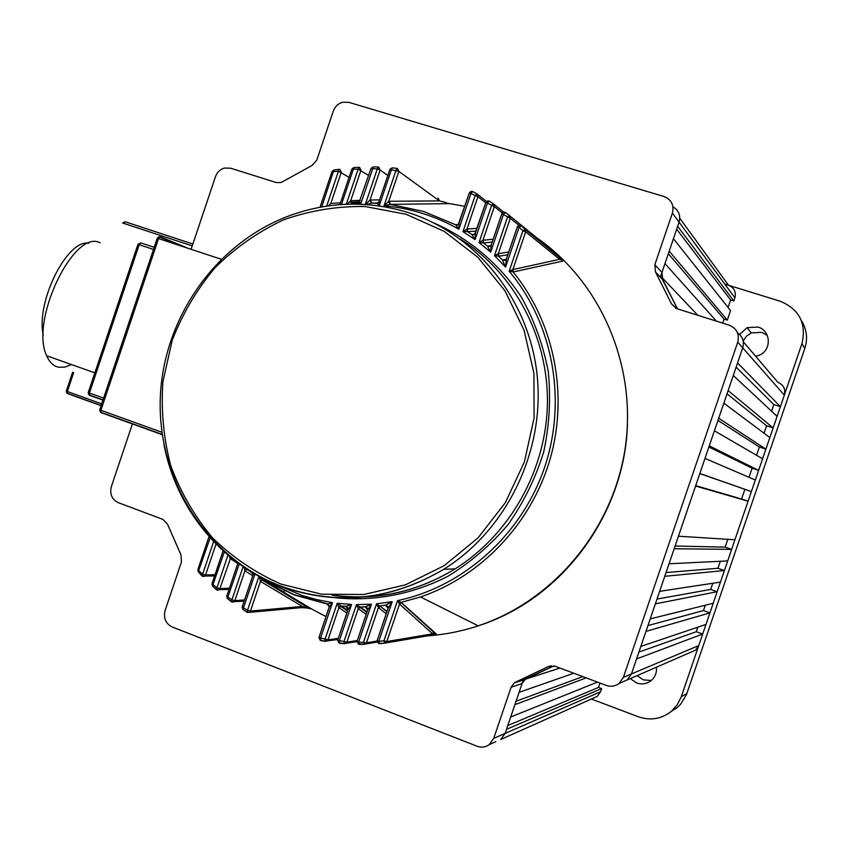 <?xml version="1.0" encoding="UTF-8"?>
<svg xmlns="http://www.w3.org/2000/svg" width="849" height="849" viewBox="0 0 849 849"><rect width="100%" height="100%" fill="white"/><g stroke="black" fill="none" stroke-linecap="round" stroke-linejoin="round"><path stroke-width="1.27" d="M43.288 335.153C35.584 302.095 67.326 238.824 88.827 243.228M651.236 680.505L643.255 679.847L637.111 675.613M656.468 667.187C656.946 672.758 655.067 677.311 650.843 680.813C646.492 683.976 641.727 684.676 636.559 682.936L630.276 678.595M743.172 341.075L746.398 336.215L751.248 332.904L761.861 332.352L767.316 335.451M739.617 334.442L747.131 327.64L757.998 327.067C770.839 330.441 771.964 349.915 759.6 355.084L755.706 356.336M801.35 320.498C806.783 329.253 807.93 338.592 804.799 348.514L686.501 694.567L680.675 704.214L677.077 707.695L671.156 711.473C661.286 719.082 650.355 720.843 638.384 716.768L591.392 699.035M724.781 284.118L780.242 301.246C799.376 309.301 806.614 323.416 801.955 343.59L681.248 696.817L686.937 693.378M677.077 707.695L670.837 711.738M671.156 711.473L677.205 704.861L681.248 696.817M586.15 677.873L514.876 704.691L510.684 717.012L597.441 682.108M132.497 423.693L111.336 486.689C109.574 494.139 111.888 499.467 118.276 502.672L162.87 519.376L167.518 524.162L180.986 554.917L181.474 561.889L165.077 610.59C163.295 618.136 165.661 623.601 172.188 626.976L477.085 746.229C481.457 747.789 485.511 747.247 489.247 744.605L493.715 738.397L505.102 733.43L500.751 739.479L505.102 733.43L506.503 729.323L601.644 688.613L598.503 687.435L599.988 683.063M573.786 673.246L519.068 692.37L523.334 679.847L553.866 665.892L525.128 679.423L522.061 683.594L505.102 733.43L600.561 691.776L601.644 688.613M727.285 320.126L730.543 310.564L673.427 238.707L669.203 251.134L727.285 320.126L724.07 319.118L722.711 323.119M716.376 321.124L664.969 263.551L660.681 276.169L677.513 308.887L662.644 279.47L655.524 272.009L671.453 303.783L676.154 308.42M661.753 277.294L697.814 315.276M679.762 218.204L728.516 285.264C734.162 287.652 736.285 291.833 734.894 297.808L679.062 222.141C680.802 215.444 678.776 210.34 672.97 206.816C678.776 210.34 680.802 215.444 679.062 222.141L661.965 272.402L662.644 279.47M728.06 307.434L730.596 299.994L733.801 301.002L734.894 297.808M743.299 341.776L777.843 382.305C783.585 384.788 785.75 389.054 784.349 395.103L780.39 406.692L773.853 404.57L736.125 367.171M771.582 411.213L773.853 404.57M773.131 427.928L728.134 390.582L733.281 375.502L777.09 416.339L773.131 427.928L766.605 425.784L727.041 393.787M764.058 433.245L766.605 425.784M765.883 449.153L718.7 418.239L723.847 403.158L769.831 437.575L765.883 449.153L759.367 446.988L717.957 420.404M756.533 455.276L759.367 446.988M758.624 470.367L709.276 445.863L714.412 430.793L762.582 458.789L758.624 470.367L752.118 468.192L708.883 446.998M749.009 477.297L752.118 468.192M751.386 491.571L699.852 473.487L704.988 458.418L755.334 480.003L751.386 491.571L699.82 473.583M748.086 501.207L734.916 539.741L678.447 536.207L695.564 486.031L748.086 501.207L741.591 499L744.881 489.374M727.826 539.306L725.152 547.127L731.626 549.377L727.678 560.924L669.044 563.778L674.17 548.741L731.626 549.377M720.313 561.285L717.925 568.278L724.388 570.549L720.451 582.106L659.641 591.339L664.767 576.301L724.388 570.549M712.799 583.263L710.698 589.429L717.161 591.721L713.213 603.268L650.238 618.879L655.364 603.862L717.161 591.721M705.296 605.231L703.471 610.58L709.923 612.882L705.986 624.429L640.846 646.418L645.962 631.401L709.923 612.882M697.793 627.188L696.254 631.709L702.696 634.044L698.759 645.58L695.48 650.185L690.948 652.159M600.561 691.776L597.176 696.445L593.302 698.175M695.48 650.185L627.22 679.922L631.454 673.936L627.22 679.922L621.372 682.469M702.696 634.044L636.58 658.93L631.454 673.936L698.759 645.58M784.349 395.103L742.716 347.835C744.424 341.553 742.663 336.512 737.431 332.702C742.663 336.512 744.424 341.553 742.716 347.835L737.569 362.926L780.39 406.692M733.801 301.002L677.651 226.28L679.062 222.141L672.397 213.099L654.823 264.739L661.965 272.402M525.563 679.126L559.947 668.067M741.591 499L695.692 485.66M725.152 547.127L675.104 546.013M717.925 568.278L666.051 572.555M710.698 589.429L656.999 599.076M703.471 610.58L647.946 625.586M696.254 631.709L638.915 652.085M724.07 319.118L668.333 253.692M730.596 299.994L676.674 229.177M507.787 725.545L598.503 687.435M516.054 701.242L582.796 676.621M191.078 249.309L215.487 176.645C217.142 172.209 220.135 169.344 224.476 168.06L230.663 168.198L276.212 182.535L280.573 182.588L282.802 181.601L312.145 165.417L316.773 160.153L333.307 111.06C335.047 106.422 338.231 103.472 342.869 102.209L348.928 102.368L664.003 196.522C671.453 199.6 674.255 205.129 672.397 213.099M737.728 342.168L623.389 677.332L631.454 673.936L742.716 347.835L737.728 342.168C739.606 334.071 736.73 328.393 729.111 325.135L676.865 308.686L671.453 303.783M489.247 744.605L495.795 741.686M627.22 679.922L619.038 683.487C615.143 686.342 610.877 686.979 606.25 685.408L555.119 666.253L547.881 666.783L516.075 681.927L526.879 678.457M619.038 683.487L623.389 677.332M655.524 272.009L654.823 264.739M493.715 738.397L511.13 687.202L514.282 682.914L516.075 681.927M445.895 202.487L439.474 200.905L438.158 198.178M448.187 203.622L446.924 203.091M545.238 245.255L547.838 247.367M560.786 258.404L561.805 259.964L559.693 259.316L559.162 257.045L560.786 258.404L554.641 252.662L521.254 225.76L519.089 227.171L505.579 267.074L502.449 260.017L506.28 259.253M401.354 602.535L399.518 604.064L386.815 641.536L432.629 633.832L399.518 604.064L397.555 600.625L401.354 602.535L436.248 633.916L431.451 635.19M263.997 580.238L311.434 608.871L304.685 607.629M327.502 604.212L332.511 602.663L320.444 638.321L320.805 640.602L325.337 641.409M347.517 607.237L345.968 606.43L351.582 604.456L339.207 641.006L339.738 643.319L344.471 643.733M367.277 607.905L365.335 606.876L371.448 604.212L358.639 642.046L359.339 644.37L364.295 644.359M387.866 606.483L385.52 605.199L392.206 601.665L378.781 641.292L379.662 643.627L384.873 643.139L383.939 640.804L397.555 600.625C463.48 586.765 521.573 534.881 544.506 467.65C567.291 400.378 552.996 323.182 509.177 271.224L512.86 269.589L559.693 259.316L525.648 231.873L512.86 269.589L513.39 271.935L509.177 271.224L522.878 230.769L525.075 229.389L559.162 257.045M476.851 193.795L472.702 191.577L470.993 193.285L458.842 229.209L455.648 224.794L458.036 224.635M492.261 242.018L483.813 242.952L479.016 242.549L491.571 205.458L493.471 203.856L489.374 201.192L487.517 202.815L475.058 239.62L471.842 234.483L474.718 234.197M507.882 254.764L498.957 256.228L494.468 255.645L507.5 217.153L509.549 215.657L505.579 212.537L503.563 214.054L490.669 252.153L487.464 246.146L490.839 245.669M71.486 364.561L64.726 367.15L58.475 367.192C53.381 366.057 49.454 362.247 46.706 355.763C29.492 321.113 73.959 228.466 100.15 242.803M284.903 591.116L283.428 590.182M377.805 202.985L371.756 203.113L366.481 204.567M379.068 201.521L379.344 205.426L376.818 203.251M448.431 203.654L390.307 204.365L384.035 205.787L388.757 201.287L439.474 200.905L398.85 171.392L397.438 168.452M476.087 231.246L462.949 231.628L466.992 229.028L477.064 228.349M562.738 261.099L513.39 271.935M386.231 613.816L378.41 607.566L376.553 603.809L387.091 611.301M366.184 614.368L358.236 608.68L356.474 604.594L367.055 611.789M346.891 612.999L338.857 607.714L337.202 603.289L347.772 610.389M252.737 575.686L244.894 570.846L244.162 567.323M246.826 569.308L244.767 570.645M237.784 563.481L230.058 558.462L229.548 556.403M247.324 612.405L247.494 610.325L250.434 611.057L302.393 606.451L260.452 581.385L259.476 576.556M328.361 205.872L330.802 203.431L340.396 202.837M350.573 202.242L359.785 201.733L359.997 204.216M365.548 204.503L370.005 200.024L379.567 199.855M347.209 204.227L350.711 200.682L360.273 200.343M359.031 202.847L351.231 203.261M518.93 225.282L510.27 218.267L501.865 213.661L491.189 244.979L490.669 252.153L479.016 242.549L482.943 240.288L493.227 239.185M521.254 225.76L525.075 229.389L525.648 231.873L522.878 230.769L519.089 227.171L517.359 226.768L506.365 259.019L505.579 267.074L494.468 255.645L498.267 253.702L508.816 252.004M380.49 605.995L378.41 607.566L366.492 642.757L364.348 644.359L363.605 642.035L376.553 603.809L392.206 601.665L388.004 608.393L377.2 640.496L378.781 641.292L383.939 640.804L386.815 641.536L384.873 643.139M388.057 608.234L385.52 605.199L379.811 605.942L385.679 605.093L388.301 607.714L377.2 640.496L378.516 643.415M360.538 607.099L358.236 608.68L346.901 642.141L345.925 643.404L344.269 643.531L344.004 641.419L356.474 604.594L371.448 604.212L367.564 610.091L357.079 641.25L358.299 643.892L364.072 644.2L377.412 642.035M367.617 609.911L365.335 606.876L359.658 607.056L365.579 606.738L367.84 609.476L357.079 641.25L358.639 642.046L366.492 642.757L377.158 641.006M498.087 253.766L498.639 256.207L502.449 260.017L506.184 259.783L517.359 226.768L518.781 225.335L520.384 225.261M341.383 606.154L338.857 607.714L327.99 639.859L326.992 641.133L325.156 641.175L325.082 639.138L337.202 603.289L351.582 604.456L347.963 609.624L337.679 640.22L338.889 642.842L344.269 643.531L357.036 641.632M482.752 240.341L483.484 242.931L487.464 246.146L491.03 245.669L501.865 213.661L503.319 212.229L504.868 212.165M273.527 583.348L302.35 595.574L315.892 599.426L332.511 602.663L329.125 607.237L318.937 637.546L327.99 639.859L338.316 638.331M261.184 577.458L263.519 579.952L262.129 579.718L260.325 581.204M502.215 212.919L494.351 206.572L485.84 202.433L475.366 233.178L475.058 239.62L462.949 231.628L475.164 195.514L476.915 193.827L477.945 196.639L466.992 229.028L468.043 231.819M254.955 574.041L242.941 609.444L246.963 612.193M254.18 573.595L252.96 575.251M485.702 202.826L477.945 196.639L469.338 192.914L458.969 223.372L458.842 229.209C435.42 215.975 410.481 208.175 384.035 205.787L396.027 170.256L397.258 168.399M239.269 563.916L227.394 598.513L231.225 601.623M231.745 601.973L231.225 601.389L231.894 599.893L234.844 600.636L233.772 601.941L231.979 602.079M396.823 168.346L392.365 167.869L391.389 169.768L379.344 205.426M369.771 200.12L371.756 203.113L376.606 203.261L378.845 202.02L389.861 169.567M224.327 551.903L212.483 586.001L216.134 589.493M216.601 589.684L216.93 587.89L219.88 588.654L218.798 589.97L217.026 590.097M387.813 175.425L380.129 170.012L377.296 168.887L378.548 167.041M377.89 166.977L373.358 166.892L360.592 204.238M358.745 204.185L357.652 203.41L359.668 201.977M210.17 537.831L198.263 571.748L201.712 575.654M202.147 575.887L202.624 574.211L205.585 574.985L204.482 576.312L202.741 576.429M368.646 175.499L358.119 169.153L359.392 167.306M358.522 167.274L353.895 167.593L341.436 204.524M340.131 203.887L351.794 169.28M349.003 177.324L338.454 171.169L338.963 169.301L339.749 169.333M338.666 169.344L333.922 170.108L321.675 206.944M230.673 557.326L229.941 558.249M230.822 557.443L219.88 588.654L229.463 588.145M275.787 586.723L276.933 587.084M247.144 569.286L244.894 570.846L234.844 600.636L244.554 599.946M263.806 580.122L262.012 579.931L260.452 581.385L250.434 611.057L249.383 612.362L247.558 612.5M299.761 607.799L301.416 607.651L302.393 606.451L309.885 608.425M252.047 572.385L252.949 574.911M348.026 609.444L345.968 606.43L340.332 606.08L338.74 607.566M347.549 611.036L340.332 606.08L346.307 606.292L348.217 609.073L337.679 640.22L346.901 642.141L357.333 640.496M263.519 579.952L294.263 594.958L327.364 604.085L329.189 607.046M366.864 612.362L359.658 607.056L358.108 608.542M386.932 611.758L379.811 605.942L378.293 607.428M512.679 269.653L513.072 271.924C553.919 321.771 568.639 393.671 550.301 458.418C531.761 523.101 481.383 576.301 420.499 596.943L400.887 602.44L399.401 603.926M435.696 633.948L400.887 602.44L420.499 596.943L478.199 625.83C553.527 600.922 613.095 529.755 625.214 447.996C637.302 366.227 600.943 282.112 536.557 237.635M385.149 643.086L430.836 635.296L432.629 633.832L434.794 634.277M505.675 260.081L506.312 259.189M502.64 259.911L505.388 260.293M490.616 245.934L491.125 245.159M487.655 246.061L489.99 246.39M498.957 256.228L498.267 253.702L510.27 218.267L509.549 215.657L544.517 244.119M466.801 229.081L467.703 231.788L471.842 234.483L474.75 234.175L475.302 233.369M472.033 234.409L473.965 234.674M483.813 242.952L482.943 240.288L494.351 206.572L493.471 203.856M388.534 201.372L390.307 204.365L423.842 211.507L455.648 224.794L458.311 224.412L458.895 223.574M455.849 224.741L457.378 224.943M378.102 202.784L378.856 201.829M390.678 204.365L388.757 201.287L398.85 171.392L389.84 169.418L392.111 167.858M372.138 203.113L370.005 200.024L380.129 170.012L378.728 167.083M352.622 203.771L350.478 200.788M553.803 252.164L554.641 252.662M101.073 405.652L67.58 393.596L67.347 391.527L101.678 403.869M192.235 245.881L122.638 223.022L125.185 221.759L192.861 244.003M73.683 372.605L67.347 391.527L66.296 391.092L67.241 393.299L101.127 405.493M66.318 391.049L72.621 372.223M67.432 393.533L66.519 392.535M123.731 223.329L125.185 221.759M804.799 348.514L801.955 343.59M551.288 665.733L547.881 666.783M522.061 683.594L511.13 687.202M358.565 644.221L359.265 644.37M378.675 643.489L379.63 643.627M330.802 203.431L341.298 172.294L339.918 169.375M350.711 200.682L360.963 170.278L359.573 167.349M295.537 595.436L294.826 594.916M464.817 206.286L447.041 203.176M310.999 608.659L326.016 616.607M280.934 586.351C220.984 563.916 176.083 508.402 163.984 444.696M407.478 212.324C475.716 233.581 528.842 298.572 537.067 374.632C545.302 450.66 507.14 529.744 443.719 569.308C390.625 600.413 336.321 605.984 280.807 586.043C206.243 557.528 157.32 479.123 160.281 398.107C163.146 317.102 217.174 240.978 292.576 214.595C330.569 201.51 368.827 200.735 407.35 212.282M406.034 214.245L365.102 206.53C337.159 206.074 309.97 210.52 283.524 219.849C258.096 231.809 235.29 247.749 215.094 267.668C196.841 289.467 182.535 313.695 172.177 340.353L162.891 381.891C160.917 410.396 163.549 438.371 170.808 465.814C180.646 492.367 194.57 516.394 212.59 537.905C232.647 557.464 255.485 572.863 281.104 584.133L321.622 594.194L363.743 594.512L405.313 584.897L444.144 565.699L478.125 537.799L505.378 502.597L524.385 461.973L534.074 418.09L533.936 373.337L524.035 330.134L504.975 290.793L477.891 257.332L444.292 231.416L406.034 214.245M334.665 595.351C377.062 600.699 417.209 591.88 455.106 568.883C510.249 534.392 546.544 469.476 547.425 402.723C548.146 335.949 513.645 272.37 460.254 239.004M434.401 223.213C469.433 238.611 499.552 264.05 521.328 297.033C534.201 320.2 543.18 345.044 548.274 371.565C550.948 398.542 549.42 425.381 543.668 452.093C535.56 478.178 523.706 502.311 508.116 524.512C490.658 545.111 470.622 562.346 448.017 576.216C412.837 594.258 374.08 601.633 335.981 597.823M352.664 203.771L357.652 203.41M436.248 633.916L435.399 634.023M425.88 635.975C443.634 634.861 461.071 631.486 478.199 625.83C561.369 599.574 624.747 514.94 627.453 424.521M326.674 206.116L338.454 171.169L332.033 171.763M221.101 259.21L158.54 238.58L100.925 410.279L161.936 432.279M197.859 569.7L202.624 574.211L213.63 541.556M212.048 583.794L216.93 587.89L227.988 555.097M226.832 596.178L231.894 599.893L243.122 566.623M242.252 606.971L247.494 610.325L258.977 576.291M365.282 204.482L377.296 168.887L371.055 168.59M346.286 204.259L358.119 169.153L351.762 169.142L353.577 167.646M216.007 544.05L205.585 574.985L215.041 574.667M435.134 632.951L431.971 633.258M332.118 595.202C375.375 601.209 416.371 592.432 455.106 568.883L443.719 569.308C390.795 600.466 336.597 606.175 281.125 586.415M493.8 204.121L503.669 212.123M477.52 194.304L486.403 201.457M188.658 248.513L160.185 236.754L158.54 238.58L157.267 238.198L99.694 409.77L100.925 410.279L101.158 412.646L162.276 434.699M102.931 400.134L89.686 395.39L89.442 393.023L103.61 398.107M153.499 249.436L139.194 244.692L89.442 393.023L88.243 392.525L89.294 394.987L103.005 399.911M140.796 242.856L137.952 244.321L139.194 244.692L140.849 242.878L154.21 247.303M99.715 409.706L100.755 412.243L162.233 434.423M100.989 412.572L99.821 411.096M160.185 236.754L158.912 236.754L157.267 238.198M88.264 392.471L137.963 244.31M89.527 395.326L88.37 393.883M474.75 234.175L485.84 202.433L487.315 200.99L488.833 200.937M458.311 224.412L469.338 192.914L470.845 191.471L472.331 191.428M358.894 202.964L371.024 168.442L373.072 166.913M357.089 641.271L358.384 644.147M202.497 576.312L201.945 575.887M747.131 327.64L751.248 332.904M500.751 739.479L597.176 696.445M514.282 682.914L525.128 679.423M209.024 536.557L197.806 569.838L198.263 571.748L202.38 576.057L214.617 575.962M223.096 550.799L211.921 583.942L212.483 586.001L216.675 589.726L229.039 589.408M237.964 562.961L226.704 596.327L227.394 598.513L231.639 601.718L244.141 601.188M252.758 572.757L253.044 574.773L242.124 607.131L242.941 609.444L247.218 612.15L249.383 612.362L301.416 607.651L308.76 608.075L262.012 579.931L262.521 579.039L294.104 594.64L327.767 603.947L329.359 606.727L318.937 637.546L320.137 640.157L325.156 641.175L337.923 639.477M377.2 640.496L378.431 643.16L379.407 643.5L384.618 643.022L434.126 634.649M46.706 355.763L94.844 372.849M319.988 207.252L331.991 171.625L333.593 170.193M253.055 573.478L246.666 569.17M259.561 577.522L263.286 579.825M159.474 236.988L182.482 246.475M518.781 225.335L517.359 226.768M503.319 212.229L501.865 213.661M487.315 200.99L485.84 202.433"/></g></svg>
